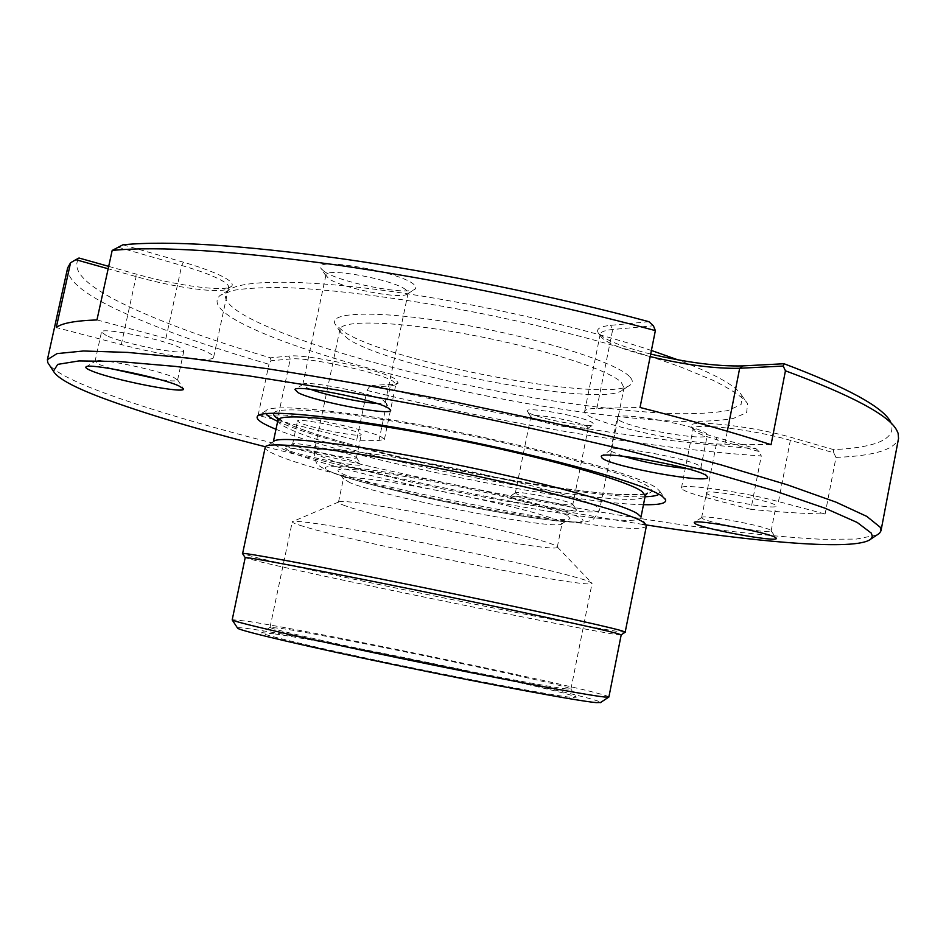 <?xml version="1.0" encoding="UTF-8"?>
<svg xmlns="http://www.w3.org/2000/svg" width="946" height="946" viewBox="0 0 946 946"><rect width="100%" height="100%" fill="white"/><g stroke="black" fill="none" stroke-linecap="round" stroke-linejoin="round"><path stroke-width="0.71" stroke-dasharray="4.73 3.55" d="M310.406 389.267L305.629 387.233L302.945 384.383C304.955 379.866 371.352 392.945 383.059 400.193L385.318 402.369C384.998 403.374 382.066 403.706 376.52 403.374M406.035 289.925C394.364 279.756 325.01 266.938 325.909 275.061L328.593 278.55C341.305 288.116 401.979 299.941 407.49 293.899L408.116 292.976L406.035 289.925M516.315 493.741L515.428 492.795C515.984 490.347 566.441 500.103 572.082 503.769L572.827 504.478C573.583 507.257 523.197 497.655 516.315 493.741M587.525 426.918C581.967 421.798 529.937 412.267 530.883 416.5L531.77 417.659C538.014 422.625 585.503 431.577 588.01 428.242L587.525 426.918M629.374 376.413C616.083 362.365 538.392 337.781 459.839 324.076C381.203 310.253 327.281 311.447 335.12 324.123L343.836 331.833C391.206 363.087 609.756 404.025 630.544 384.762C633.205 382.622 632.815 379.843 629.374 376.413M348.636 339.33L340.418 332.129L339.921 329.445C340.986 319.594 396.611 320.99 468.637 334.446C540.592 347.797 608.562 369.59 621.191 382.219L624.041 387.765L622.527 390.036C603.477 408.069 393.536 368.692 348.636 339.33M108.695 266.37L135.846 274.009C176.654 285.668 224.947 292.125 231.309 286.437C233.579 284.628 231.77 281.932 225.858 278.361C217.225 273.335 203.071 267.954 183.406 262.208L122.956 244.778M117.777 247.119L181.715 265.483C200.564 270.982 214.151 276.114 222.476 280.915C226.922 283.552 228.979 285.704 228.648 287.359L227.785 288.601C221.778 294.017 175.353 287.797 136.118 276.61L108.163 268.77M896.678 430.134L890.553 421.727C897.506 438.14 878.491 447.434 833.521 449.61L792.488 437.785C751.881 425.688 683.97 418.64 691.301 426.8C693.3 429.685 701.613 433.221 716.228 437.383L755.807 448.522C647.076 441.605 502.503 417.032 372.783 385.341L392.827 384.289L398.219 383.106L395.653 379.228C382.255 370.123 305.759 353.544 288.613 356.086L270.414 357.825C209.728 339.945 160.654 321.959 123.193 303.855C85.518 285.503 70.784 270.225 78.979 258.01M67.639 267.895C66.669 279.496 82.834 293.272 116.145 309.212C155.144 327.671 206.098 346.023 268.983 364.281L271.029 360.757L290.292 358.995C306.776 356.63 380.02 372.499 392.968 381.191L395.877 384.265L395.463 384.88L390.308 386.003L369.188 387.068L367.036 390.462L356.642 440.221L258.412 415.46M323.851 271.195L320.954 268.38C311.861 256.484 399.094 271.325 413.698 284.285L415.968 286.922L415.282 288.968C408.637 296.074 338.715 282.452 323.851 271.195M528.27 412.397L527.312 411.475C522.216 405.456 586.13 416.713 592.953 423.087L593.473 424.636C590.434 428.573 535.59 418.25 528.27 412.397M510.982 497.49L509.918 496.425C510.414 493.646 569.185 505.022 575.665 509.173L576.492 509.835C579.366 513.43 519.319 502.09 510.982 497.49M651.404 350.469C581.282 327.032 475.424 302.98 388.274 291.013C300.994 279.035 241.679 279.85 228.542 290.221C220.997 296.902 227.087 305.724 246.823 316.685C299.847 345.728 426.847 380.126 540.864 398.999C590.292 406.946 634.021 411.817 672.05 413.603C695.275 414.076 713.958 413.047 728.077 410.529L741.108 404.545L741.853 395.594L740.671 393.796C733.836 384.584 712.929 373.28 677.939 359.858M239.504 322.16C294.431 351.557 424.376 386.488 541.006 405.929C591.581 414.123 636.386 419.232 675.42 421.254C699.271 421.857 718.499 420.946 733.091 418.534L746.63 412.657L747.577 403.717L746.394 401.92C740.458 395.605 729.366 388.416 713.13 380.351L681.841 367.438C632.649 349.358 560.789 329.776 485.05 314.249C409.299 299.184 337.083 289.665 287.111 287.667C264.017 287.253 245.889 288.187 232.728 290.457L220.075 295.436C212.578 302.152 219.058 311.057 239.504 322.16M706.899 493.564L706.496 492.878C705.089 488.455 772.728 500.777 775.732 505.531L775.968 506.051C776.595 510.32 711.487 498.495 706.899 493.564M702.05 518.266L701.719 517.497C702.642 514.186 767.963 526.473 770.884 530.529L771.132 530.99C771.865 534.703 706.745 522.665 702.05 518.266M618.105 419.421L617.194 417.896C615.574 410.623 701.116 425.866 706.757 433.954L707.289 435.125C707.703 442.149 626.37 427.734 618.105 419.421M623.26 456.268L611.684 451.538L610.962 449.811C613.209 444.466 694.896 459.721 700.336 466.567L700.891 467.608C700.371 468.944 695.688 469.263 686.855 468.566M106.295 335.558L101.482 332.034C100.181 326.748 164.036 339.437 179.894 347.62L183.902 350.777C184.565 355.862 123.902 343.942 106.295 335.558M111.675 368.774L99.909 364.754L95.191 361.289L86.346 366.729M100.631 360.745C115.436 361.124 161.198 371.506 173.496 377.229L177.576 380.079C176.855 381.368 170.907 381.191 159.708 379.535M299.764 422.732L297.482 421.053C296.275 417.541 349.464 427.888 359.362 433.102L361.254 434.604C361.999 437.986 310.82 428.1 299.764 422.732M294.916 445.672L292.681 444.017C293.307 441.415 344.841 451.644 354.514 456.291L356.441 457.651C357.269 460.607 306.078 450.627 294.916 445.672M288.353 450.45L285.645 448.546C286.189 445.554 347.43 457.722 358.782 463.079L361.005 464.451C364.139 468.353 302.058 456.362 288.353 450.45M273.879 633.785L261.924 632.661C256.508 633.453 313.67 647.182 394.943 664.175C476.134 681.167 556.248 696.102 572.318 697.486L576.268 697.19C570.355 691.692 331.455 641.743 273.879 633.785M566.879 688.995C551.494 687.352 477.647 673.398 401.459 657.541C325.199 641.684 268.664 628.558 270.024 627.328L281.435 628.44C335.96 636.492 565.85 684.431 570.781 688.901L566.879 688.995M646.378 524.947L640.915 517.545C638.065 533.343 354.111 479.007 286.969 450.804C277.592 447.032 273.027 444.123 273.276 442.078L265.341 446.725M646.461 525.68C643.304 541.218 349.902 484.896 279.496 456.244C269.586 452.365 264.738 449.409 264.975 447.375M645.042 496.745C581.069 499.346 343.433 450.923 280.335 422.531L277.675 421.337M265.814 413.603L266.074 410.588C272.401 403.173 352.101 411.072 452.093 430.903C552.062 450.663 641.849 476.465 656.879 488.254L659.941 491.435L658.984 494.309M237.481 627.955C237.836 627.387 242.826 627.801 252.44 629.208C322.172 639.023 601.526 697.592 600.592 702.488M608.881 697.036C609.792 692.756 320.623 632.318 247.734 621.286L232.007 619.677M621.215 634.872C620.73 637.687 331.727 579.07 260.316 561.853L245.168 557.679M625.164 632.224C616.272 633.69 329.787 575.594 257.962 557.939L242.578 553.682M265.318 446.749C382.657 476.725 522.44 505.483 642.535 524.368M876.895 535.046L856.307 539.078L821.329 539.279C792.062 537.706 758.302 534.62 720.048 530.032C659.74 522.121 594.691 511.656 524.912 498.637C364.458 468.235 191.317 425.877 98.313 390.757C72.393 380.836 56.11 372.322 49.488 365.203M567.127 515.381C554.924 508.853 496.851 493.918 438.033 482.531C379.145 471.096 335.712 466.295 338.065 470.812C338.479 471.841 340.879 473.237 345.266 475.01C383.319 491.175 565.401 526.579 570.048 518.432L567.127 515.381M350.126 482.779L343.41 478.676C343.504 475.129 385.341 480.237 439.855 490.939C494.32 501.593 547.403 515.144 559.003 521.045L561.889 523.824C558.211 531.191 385.708 497.561 350.126 482.779M302.933 526.236C295.779 524.06 292.219 522.582 292.267 521.814L292.302 521.719C292.964 519.106 350.659 528.235 426.315 543.442C501.924 558.601 573.974 575.558 588.424 581.258L592.054 583.339C592.468 589.902 356.488 543.051 302.933 526.236M345.314 505.814C340.666 504.171 338.384 502.965 338.479 502.22L338.609 502.019C340.56 499.583 383.083 505.637 436.946 516.374C490.761 527.064 542.578 539.823 554.179 544.991L557.289 547.143C558.447 554.049 381.853 519.449 345.314 505.814M96.953 319.937L165.94 338.325C184.919 343.433 198.672 348.022 207.174 352.089C211.715 354.324 213.867 356.063 213.619 357.316C213.453 362.886 163.835 355.862 121.301 344.569L56.275 327.553M258.341 415.448L278.42 414.963C294.644 413.97 368.089 429.673 381.356 436.922L384.407 439.405L378.968 440.458L356.642 440.221M258.104 415.377L268.983 364.281M367.036 390.462C500.469 423.075 649.606 448.581 761.293 455.925L759.082 451.549L717.21 439.795C703.162 435.799 695.192 432.428 693.3 429.685L693.122 428.798C691.703 422.354 753.737 429.46 790.359 440.316L833.71 452.767L835.992 457.403L825.113 514.009C803.852 513.654 779.114 512.105 750.888 509.35L761.293 455.925M835.992 457.403C873.903 455.984 894.75 449.669 898.546 438.447M771.073 444.691L724.79 444.194C683.568 444.395 580.466 420.45 584.675 411.38C585.089 409.559 589.157 408.554 596.867 408.365L640.04 407.466M650.186 356.595C621.924 349.393 605.393 342.618 600.592 336.256L600.202 334.245C600.734 331.833 604.908 330.249 612.712 329.492L653.402 325.767M750.888 509.35L705.87 497.561C689.847 493.315 681.711 490.123 681.439 487.994C679.725 483.016 741.629 491.506 778.487 501.581L825.113 514.009M643.457 504.703C569.693 503.71 344.19 457.415 275.996 429.271M648.932 321.699L610.596 325.353C600.308 326.441 596.122 328.83 598.026 332.531C603.181 339.318 620.742 346.496 650.682 354.064M270.414 357.825L271.029 360.757M369.188 387.068L372.783 385.341M755.807 448.522L759.082 451.549M833.71 452.767L833.521 449.61M121.301 344.569L136.118 276.61L135.846 274.009M378.968 440.458L390.308 386.003L392.827 384.289M277.899 420.284C277.592 422.637 282.085 425.842 291.403 429.886C358.037 460.205 641.932 513.915 645.255 495.692M273.725 413.189C276.007 405.207 350.552 412.007 447.529 430.998C544.458 449.906 633.548 475.235 648.554 486.8C667.013 500.552 598.286 495.669 511.207 480.107C424.151 464.652 325.093 440.138 287.631 423.808L277.947 418.806M596.347 506.335C582.76 498.152 513.773 479.764 441.605 465.716C369.366 451.609 314.427 445.72 314.309 451.112C314.096 452.59 317.265 454.695 323.828 457.415C373.138 478.995 599.078 522.251 599.646 509.681L596.347 506.335M333.441 472.858C308.408 463.173 342.689 464.072 413.899 476.914C484.92 489.638 565.696 509.717 579.981 517.722C595.412 525.941 550.466 521.731 488.999 510.391C427.663 499.145 357.482 482.365 333.441 472.858M278.42 414.963L290.292 358.995L288.613 356.086M165.94 338.325L181.715 265.483L183.406 262.208M596.867 408.365L612.712 329.492L610.596 325.353M724.79 444.194L727.332 431.246M778.487 501.581L790.359 440.316L792.488 437.785M705.87 497.561L717.21 439.795L716.228 437.383M325.909 275.061L302.72 384.726M530.883 416.5L515.357 492.913M340.418 332.129L335.12 324.123M227.785 288.601L231.309 286.437M395.463 384.88L398.219 383.106M326.11 276.161L320.954 268.38M302.945 384.383L295.353 389.22M530.954 416.879L527.312 411.475M515.428 492.795L509.918 496.425M741.853 395.594L747.577 403.717M701.625 517.663L706.496 492.878M701.719 517.497L694.423 522.334M610.738 450.19L617.194 417.896M610.962 449.811L601.644 455.96M95.014 361.561L101.482 332.034M292.61 444.147L297.482 421.053M292.681 444.017L285.645 448.546M270.225 627.21L261.924 632.661M277.757 418.108L288.4 424.009C322.775 439.074 412.302 461.731 495.006 477.139C543.725 486.102 583.942 491.837 615.669 494.332L641.873 494.569L646.236 493.753M266.074 410.588L258.944 415.128M343.433 478.983L338.065 470.812M339.921 329.445L314.309 451.112C314.817 459.721 316.165 464.226 318.329 464.628C318.4 465.787 322.964 468.412 332.022 472.503C369.224 487.166 501.38 515.286 559.677 521.234C585.349 523.54 586.804 521.53 590.091 520.726C592.468 521.033 595.649 517.344 599.646 509.681L624.041 387.765M270.024 627.328L292.267 521.814M338.609 502.019L292.302 521.719M338.479 502.22L343.41 478.676M213.619 357.316L228.648 287.359M384.407 439.405L395.877 384.265M584.675 411.38L600.202 334.245M681.439 487.994L693.122 428.798M557.289 547.143L562.042 523.552M557.253 546.894L592.054 583.244M570.923 689.09L592.054 583.339M561.889 523.824L570.048 518.432M659.941 491.435L664.707 498.412M570.781 688.901L576.268 697.19M356.417 457.497L361.005 464.451M356.441 457.651L361.254 434.604M177.529 379.76L183.193 388.38M177.576 380.079L183.902 350.777M700.832 467.182L707.182 476.394M700.891 467.608L707.289 435.125M771.096 530.801L776.122 538.038M771.132 530.99L775.968 506.051M228.542 290.221L220.075 295.436M572.803 504.348L576.492 509.835M588.01 428.242L593.473 424.636M385.27 401.967L390.225 409.452M407.49 293.899L415.282 288.968M600.592 336.256L598.026 332.531M693.3 429.685L691.301 426.8M622.527 390.036L630.544 384.762M588.211 427.923L572.827 504.478M408.116 292.976L385.318 402.369"/><path stroke-width="1.42" d="M108.163 268.77L75.822 259.689L70.56 262.775L67.639 267.895L47.395 359.669L56.997 353.615L83.473 350.99L127.675 352.409L189.283 358.238L266.441 368.597C324.573 377.667 386.299 388.57 451.62 401.305L548.562 421.857C611.66 436.343 669.177 450.686 721.089 464.888L787.155 484.754L835.968 502.137L866.796 516.398L880.218 527.241L880.998 530.789L879.473 533.343L876.895 535.046M75.822 259.689L78.979 258.01L108.695 266.37M298.144 392.72L294.927 389.48C296.997 384.348 374.51 399.638 387.966 407.856L390.497 409.866C395.227 416.808 315.526 401.944 298.144 392.72M694.66 523.339L694.234 522.464C695.05 518.656 772.693 533.296 776.004 537.931L776.252 538.227C779.859 543.087 700.631 528.566 694.66 523.339M602.141 458.219L601.207 456.244C603.43 450.095 700.714 468.329 706.922 476.134L707.49 476.831C712.787 484.884 612.902 467.099 602.141 458.219M95.191 361.289L100.631 360.745M91.715 370.938C87.127 369.07 85.223 367.734 86.003 366.93C87.54 362.555 160.619 377.43 178.688 385.802L183.406 388.711C187.71 394.636 113.662 380.245 91.715 370.938M273.69 441.38C278.089 435.444 351.285 443.78 444.36 462.263C537.399 480.674 622.456 503.804 637.486 513.725L640.809 516.729M242.578 553.682L265.341 446.725C269.456 440.824 345.29 449.728 442.29 469.015C539.255 488.231 627.718 512.046 643.02 521.944L646.461 525.68L625.164 632.224M275.996 429.271L272.886 427.982C260.28 422.614 255.219 418.593 257.702 415.921C263.78 408.506 346.177 416.95 450.13 437.596C554.06 458.16 647.206 484.659 662.437 496.461L665.535 499.63C666.8 503.343 659.433 505.034 643.457 504.703M277.675 421.337C271.206 418.333 267.257 415.755 265.814 413.603M600.592 702.488L596.358 702.618C579.638 701.305 494.072 685.507 402.405 666.469C310.69 647.454 240.178 630.899 237.671 628.25L237.481 627.955M621.203 634.837L617.277 633.513C600.828 628.901 510.32 609.307 413.804 589.642C317.229 569.965 245.049 556.39 245.191 557.655L232.184 619.914C234.478 622.243 307.663 639.106 403.28 658.913C498.838 678.72 587.738 695.405 604.671 697.013L608.881 697.036L621.203 634.837L625.353 632.094L621.439 630.686C604.908 625.862 512.685 605.736 414.194 585.704C315.633 565.637 242.164 552.003 242.46 553.493L242.436 553.528M642.535 524.368C757.19 542.413 856.709 551.282 870.923 538.995L872.318 536.347L871.372 533.189L857.242 522.476L825.137 508.25L774.549 490.832L706.426 470.907L623.497 449.504C562.172 434.888 498.554 420.935 432.618 407.643L337.06 389.965L249.744 376.011L175.708 366.433L118.262 361.467L78.944 360.934L57.718 364.376L53.414 371.175C57.339 378.246 73.741 387.198 102.617 398.053C144.088 413.437 198.329 429.673 265.318 446.749M880.998 530.789L898.546 438.447L898.097 433.209L896.678 430.134C888.684 415.093 851.601 395.322 785.44 370.808L783.217 366.055L739.677 368.266C715.093 368.822 685.259 364.931 650.186 356.595M49.488 365.203L47.785 362.625L47.395 359.669M655.365 330.603C557.028 304.08 439.074 279.768 337.769 265.152C233.993 250.796 158.798 245.889 112.184 250.43L122.956 244.778C169.322 240.438 242.531 245.12 342.558 258.837C440.257 272.815 553.576 296.063 648.932 321.699L653.402 325.767L655.365 330.603L640.04 407.466C690.568 420.367 734.25 432.771 771.073 444.691L785.44 370.808M70.56 262.775L56.275 327.553C61.455 323.236 75.018 320.694 96.953 319.937L112.184 250.43M677.939 359.858L651.404 350.469M658.984 494.309C656.82 495.716 652.172 496.532 645.042 496.745M159.708 379.535L111.675 368.774M686.855 468.566C665.204 466.354 644.001 462.263 623.26 456.268M650.682 354.064C686.843 362.578 717.565 366.528 742.87 365.901L784.009 363.737C847.013 387.517 882.523 406.839 890.553 421.727M376.52 403.374C360.686 402.547 325.329 395.002 310.406 389.267M784.009 363.737L783.217 366.055M641.01 517.036L645.255 495.692L641.92 491.412C626.902 480.272 538.7 455.57 444.041 437.206C349.31 418.759 278.029 412.314 277.899 420.284L276.965 417.139L277.757 418.108M277.947 418.806C274.446 416.547 273.039 414.679 273.725 413.189M727.332 431.246L739.677 368.266L742.87 365.901M258.944 415.128L257.702 415.921M600.296 702.689L608.621 697.178M870.923 538.995L879.473 533.343M53.414 371.175L47.785 362.625M245.191 557.655L242.46 553.493M237.671 628.25L232.184 619.914M664.707 498.412L665.535 499.63M273.382 441.569L277.899 420.284M645.255 495.692L647.348 493.162L646.236 493.753"/></g></svg>
